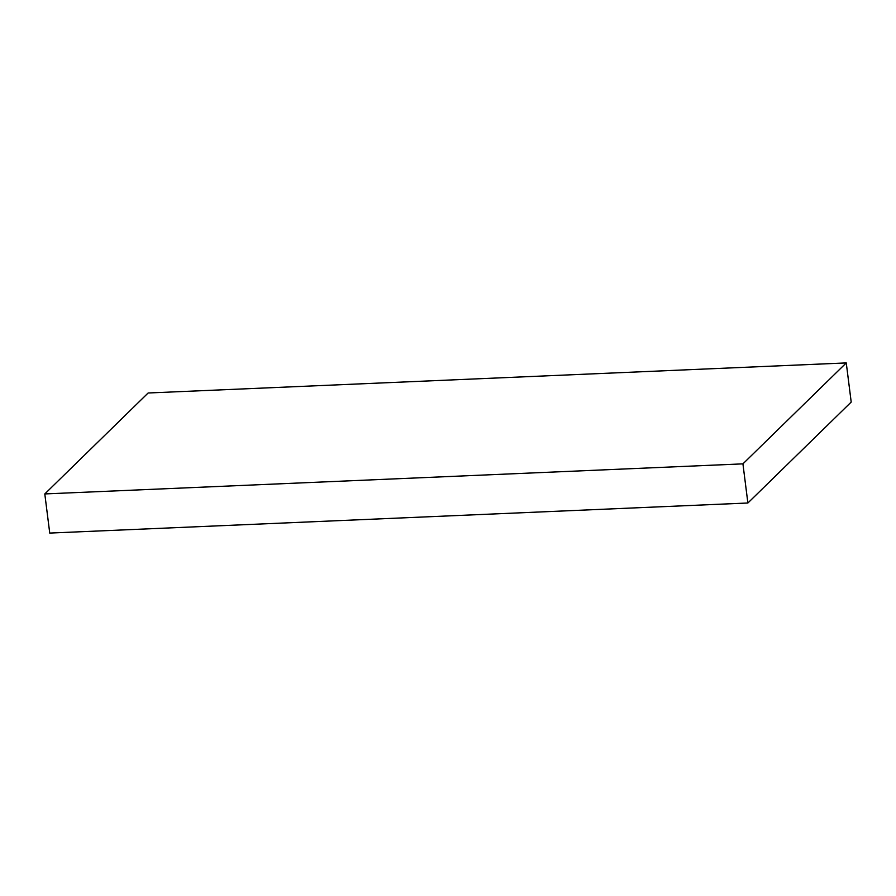 <?xml version="1.0" encoding="UTF-8"?>
<svg xmlns="http://www.w3.org/2000/svg" width="896" height="896" viewBox="0 0 896 896"><rect width="100%" height="100%" fill="white"/><g stroke="black" fill="none" stroke-linecap="round" stroke-linejoin="round"><path stroke-width="1.34" d="M846.261 362.925L742.93 463.859L747.88 503.003L851.2 402.069L846.261 362.925L148.12 392.997L44.8 493.931L742.93 463.859M747.88 503.003L49.739 533.075L44.8 493.931"/></g></svg>
